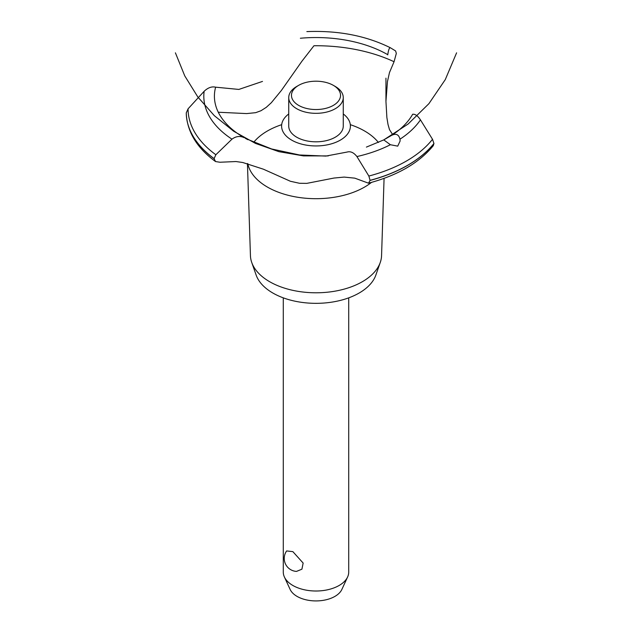 <?xml version="1.0" encoding="UTF-8"?>
<svg xmlns="http://www.w3.org/2000/svg" width="632" height="632" viewBox="0 0 632 632"><rect width="100%" height="100%" fill="white"/><g stroke="black" fill="none" stroke-linecap="round" stroke-linejoin="round"><path stroke-width="0.95" d="M283.286 297.854L283.286 572.118A32.714 18.889 0 0 0 284.392 576.984A32.714 18.889 0 0 0 292.869 585.477A32.714 18.889 0 0 0 324.493 590.359A32.714 18.889 0 0 0 347.608 576.984A32.714 18.889 0 0 0 348.714 572.118L348.714 297.854M286.644 550.938L292.869 551.641L303.147 563.065L301.922 569.187L296.487 571.407A12.972 12.972 0 0 1 286.644 550.938M347.608 576.984L341.857 589.451A26.757 15.452 180 0 1 322.944 600.392A26.757 15.452 180 0 1 297.079 596.403A26.757 15.452 180 0 1 290.143 589.451L284.392 576.984M384.074 178.35L381.562 255.636A65.578 37.865 180 0 1 380.274 262.43L375.85 275.07A61.059 35.25 180 0 1 333.633 301.835A61.059 35.25 180 0 1 272.827 293.011A61.059 35.25 180 0 1 256.15 275.07L251.726 262.43A65.578 37.865 180 0 1 250.438 255.636L247.444 163.562M380.274 262.43A65.578 37.865 180 0 1 334.936 291.178A65.578 37.865 180 0 1 269.627 281.698A65.578 37.865 180 0 1 251.726 262.43M371.529 182.371A68.691 39.658 180 0 1 364.577 187.072A68.691 39.658 180 0 1 267.423 187.072A68.691 39.658 180 0 1 247.776 163.649M253.677 142.35A68.691 39.658 180 0 1 267.423 130.982A68.691 39.658 180 0 1 281.69 124.67M350.31 124.67A68.691 39.658 180 0 1 364.577 130.982A68.691 39.658 180 0 1 378.418 142.469M218.285 112.235L246.654 113.586L255.699 112.67L260.977 110.734L266.269 107.345L271.318 102.724L281.351 90.495L301.867 61.296L313.954 45.741A123.761 71.448 180 0 1 394.06 61.731L389.486 72.538L387.456 81.591L385.947 101.381L386.871 117.481L388.009 124.449L389.494 129.647L392.701 134.663M291.676 140.122A34.397 19.861 180 0 1 288.737 113.965A34.397 19.861 0 0 0 291.676 140.122A34.397 19.861 0 0 0 338.705 141.007A34.397 19.861 0 0 0 343.263 113.965A34.397 19.861 180 0 1 340.324 140.122A34.397 19.861 180 0 1 291.676 140.122M387.74 54.889L387.764 54.684A101.586 58.65 180 0 0 300.374 38.244M262.493 81.417L238.841 89.428L215.623 87.177A101.586 58.65 180 0 0 244.094 137.634L244.26 137.721M391.603 135.374C396.003 133.194 398.792 134.466 399.977 139.19L400.119 141.007L397.726 146.134L390.386 144.728L383.774 139.893L391.682 135.327A101.586 58.65 180 0 0 412.649 114.266M366.402 147.098L383.774 139.893L408.13 124.022L428.907 103.672L445.276 79.624L456.596 52.827M347.237 152.02C350.61 151.111 353.833 152.62 356.914 156.554L368.859 176.044L370.091 180.42L368.511 183.185L354.781 178.153L344.179 177.086L333.973 178.05L306.773 183.375L299.489 183.28L290.388 181.266L263.378 169.186L242.783 162.511L235.981 161.539L219.96 162.242L215.536 161.555L214.098 158.616L215.852 154.745L231.976 139.159C235.965 136.212 240.034 135.714 244.165 137.673M368.511 183.185C397.504 175.475 419.103 162.969 433.291 145.668L433.939 143.472L432.509 139.293L420.454 119.867C417.72 115.735 415.106 113.871 412.609 114.281M246.354 138.835L271.602 148.962L299.505 154.974L325.843 156.088L347.142 152.051M387.756 54.771C388.443 50.031 389.304 47.684 390.331 47.732L395.616 50.955L396.327 53.404L394.06 61.731M306.852 31.6C338.238 30.36 366.054 35.732 390.307 47.724L390.331 47.732M215.686 87.2C211.854 86.268 208.015 87.627 204.144 91.285L188.06 108.83L186.25 112.915M335.276 86.466L333.348 85.352L335.276 86.466A27.263 15.737 180 0 1 343.263 97.597L343.263 126.084A27.263 15.737 180 0 1 326.428 140.62A27.263 15.737 180 0 1 296.724 137.207A27.263 15.737 180 0 1 288.737 126.084L288.737 97.597A27.263 15.737 180 0 1 296.724 86.466L298.652 85.352A24.537 14.165 0 0 0 298.652 105.386A24.537 14.165 0 0 0 333.348 105.386A24.537 14.165 0 0 0 333.348 85.352A24.537 14.165 0 0 0 298.652 85.352M343.263 97.597A27.263 15.737 180 0 1 326.428 112.133A27.263 15.737 180 0 1 296.724 108.72A27.263 15.737 180 0 1 288.737 97.597M390.386 144.728A112.18 64.764 180 0 1 356.914 156.554M432.509 139.293A127.941 73.865 180 0 1 406.471 161.01A127.941 73.865 180 0 1 368.859 176.044M420.454 119.867A112.18 64.764 180 0 1 399.977 139.19M433.939 143.472A129.757 74.916 180 0 1 407.751 165.213A129.757 74.916 180 0 1 370.091 180.333M433.939 143.559A129.757 74.916 180 0 1 407.751 165.3A129.757 74.916 180 0 1 370.091 180.42M214.098 158.703A129.757 74.916 180 0 1 186.25 112.899C186.985 131.582 196.75 147.801 215.536 161.555M214.098 158.616A129.757 74.916 180 0 1 186.25 112.812M215.852 154.745A127.941 73.865 180 0 1 188.06 108.83M231.976 139.159A112.18 64.764 180 0 1 204.144 91.285M175.404 52.827L184.757 75.887L197.863 97.036L214.335 115.68L233.722 131.274L255.447 143.393L278.894 151.664L303.4 155.883L328.261 155.914M245.295 138.329L247.799 139.672M385.947 101.381L385.947 78.155"/></g></svg>

